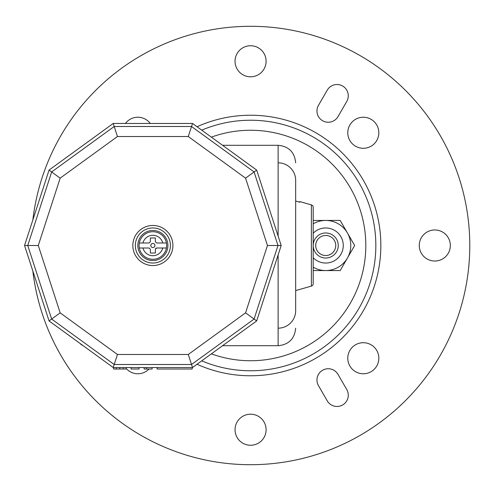 <?xml version="1.0" encoding="UTF-8"?>
<svg xmlns="http://www.w3.org/2000/svg" width="491" height="491" viewBox="0 0 491 491"><rect width="100%" height="100%" fill="white"/><g stroke="black" fill="none" stroke-linecap="round" stroke-linejoin="round"><path stroke-width="0.74" d="M201.727 130.152A125.26 125.26 0 0 1 375.836 245.5A125.26 125.26 0 0 1 201.727 360.848A125.26 125.26 0 0 0 375.836 245.5A125.26 125.26 0 0 0 201.727 130.152A125.26 125.26 0 0 1 250.57 120.24M278.127 162.828A17.535 17.535 0 0 1 295.668 180.363L295.668 310.637A17.535 17.535 0 0 1 278.127 328.172M295.668 180.363L295.668 201.034L299.676 202.2L295.668 201.034M311.386 286.106L311.386 204.894A2.504 2.504 0 0 1 313.203 207.306L313.203 283.694A2.504 2.504 0 0 1 311.386 286.106L295.668 290.592L295.668 310.637M325.729 255.523A10.023 10.023 0 0 1 315.707 245.5A10.023 10.023 0 0 1 325.729 235.477A10.023 10.023 0 0 1 335.752 245.5A10.023 10.023 0 0 1 325.729 255.523M250.57 445.263A15.534 15.534 0 0 1 235.042 429.735A15.534 15.534 0 0 1 250.57 414.201A15.534 15.534 0 0 1 266.104 429.735A15.534 15.534 0 0 1 250.57 445.263M363.309 373.768A15.534 15.534 0 0 1 347.775 358.234A15.534 15.534 0 0 1 363.309 342.706A15.534 15.534 0 0 1 378.837 358.234A15.534 15.534 0 0 1 363.309 373.768M434.805 261.034A15.534 15.534 0 0 1 419.271 245.5A15.534 15.534 0 0 1 434.805 229.966A15.534 15.534 0 0 1 450.339 245.5A15.534 15.534 0 0 1 434.805 261.034M363.309 148.294A15.534 15.534 0 0 1 347.775 132.766A15.534 15.534 0 0 1 363.309 117.232A15.534 15.534 0 0 1 378.837 132.766A15.534 15.534 0 0 1 363.309 148.294M250.57 76.799A15.534 15.534 0 0 1 235.042 61.265A15.534 15.534 0 0 1 250.57 45.737A15.534 15.534 0 0 1 266.104 61.265A15.534 15.534 0 0 1 250.57 76.799M125.395 123.462A15.534 15.534 0 0 1 150.277 123.462M149.025 369.011A15.534 15.534 0 0 1 126.064 368.367M32.86 219.919A219.207 219.207 0 0 1 250.57 26.293A219.207 219.207 0 0 1 469.783 245.5A219.207 219.207 0 0 1 250.57 464.707A219.207 219.207 0 0 1 32.86 271.081M318.469 385.65A11.275 11.275 0 0 1 322.599 370.251A11.275 11.275 0 0 1 337.998 374.375L346.769 389.566A11.275 11.275 0 0 1 342.638 404.965A11.275 11.275 0 0 1 327.239 400.84L318.469 385.65M337.998 116.625A11.275 11.275 0 0 1 322.599 120.749A11.275 11.275 0 0 1 318.469 105.35L327.239 90.16A11.275 11.275 0 0 1 342.638 86.035A11.275 11.275 0 0 1 346.769 101.434L337.998 116.625M313.203 283.694L313.203 245.5A12.527 12.527 0 0 0 325.729 258.027A12.527 12.527 0 0 0 338.256 245.5A12.527 12.527 0 0 0 325.729 232.973A12.527 12.527 0 0 0 313.203 245.5L313.203 207.306M313.203 233.225A17.535 17.535 0 0 1 343.264 245.5A17.535 17.535 0 0 1 313.203 257.775M347.425 258.027A25.053 25.053 0 0 0 347.425 232.973L354.655 245.5L340.195 270.553L325.729 270.553A25.053 25.053 0 0 0 347.425 258.027M313.203 267.196A25.053 25.053 0 0 0 325.729 270.553L313.203 270.553M313.203 220.447L325.729 220.447A25.053 25.053 0 0 0 313.203 223.804M340.195 220.447L347.425 232.973A25.053 25.053 0 0 0 325.729 220.447L340.195 220.447M49.057 170.076L24.55 245.5L27.748 245.5L51.641 319.046L114.2 364.5L191.533 364.5L254.093 319.046L277.992 245.5L254.093 171.954L191.533 126.5L114.2 126.5L51.641 171.954L27.748 245.5L38.28 245.5L60.166 178.147L49.057 170.076L113.218 123.462L117.459 136.523L188.274 136.523L192.521 123.462L113.218 123.462M24.55 245.5L49.057 320.924L60.166 312.853L38.28 245.5M49.057 320.924L113.218 367.538L117.459 354.477L60.166 312.853M113.218 367.538L192.521 367.538L188.274 354.477L117.459 354.477M192.521 367.538L256.676 320.924L245.568 312.853L188.274 354.477M256.676 320.924L281.183 245.5L267.454 245.5L245.568 312.853M281.183 245.5L256.676 170.076L245.568 178.147L267.454 245.5M256.676 170.076L192.521 123.462M139.321 248.004A13.779 13.779 0 0 1 139.321 242.996L142.949 242.996L139.321 242.996A13.779 13.779 0 0 1 166.418 242.996A13.779 13.779 0 0 1 166.418 248.004L162.785 248.004L166.418 248.004A13.779 13.779 0 0 1 139.321 248.004L142.949 248.004L139.321 248.004A13.779 13.779 0 0 0 166.418 248.004M150.805 245.5A2.062 2.062 0 0 0 153.898 247.286A2.062 2.062 0 0 0 153.898 243.714A2.062 2.062 0 0 0 150.805 245.5M149.111 248.004L150.363 249.256L149.111 248.004L142.949 248.004A10.231 10.231 0 0 0 162.785 248.004L156.623 248.004L155.371 249.256L155.739 248.372M155.831 248.293L156.623 248.004M166.418 242.996L162.785 242.996L166.418 242.996A13.779 13.779 0 0 0 139.321 242.996M156.623 242.996L155.371 241.744L156.623 242.996L162.785 242.996A10.231 10.231 0 0 0 142.949 242.996L149.111 242.996L150.363 241.744L149.111 242.996M150.363 241.744L150.363 237.982L155.371 237.982L155.371 241.744M155.371 249.256L155.371 253.018L150.363 253.018L150.363 249.256M152.867 227.965A17.535 17.535 0 0 1 170.402 245.5A17.535 17.535 0 0 1 152.867 263.035A17.535 17.535 0 0 1 135.332 245.5A17.535 17.535 0 0 1 152.867 227.965M152.867 265.539A20.039 20.039 0 0 0 172.912 245.5A20.039 20.039 0 0 0 152.867 225.461A20.039 20.039 0 0 0 132.828 245.5A20.039 20.039 0 0 0 152.867 265.539M60.166 178.147L117.459 136.523M188.274 136.523L245.568 178.147M311.386 204.894L299.676 201.549L299.676 202.2M152.867 230.469A15.031 15.031 0 0 1 167.897 245.5A15.031 15.031 0 0 1 152.867 260.531A15.031 15.031 0 0 1 137.836 245.5A15.031 15.031 0 0 1 152.867 230.469M82.666 345.339A5.008 5.008 0 0 1 80.229 343.571M157.126 367.538L157.126 369.011L192.202 369.011L192.202 367.538M144.102 367.538L144.102 369.011L152.118 369.011L152.118 367.538M146.606 367.538L146.606 369.011M131.072 367.538L131.072 369.011L139.088 369.011L139.088 367.538M113.538 367.538L113.538 369.011L126.064 369.011L126.064 367.538M123.259 367.538L123.259 369.011M119.798 367.538L119.798 369.011M116.336 367.538L116.336 369.011M211.345 137.142A115.244 115.244 0 0 1 365.813 245.5A115.244 115.244 0 0 1 211.345 353.858M222.564 145.293L278.127 145.293L278.127 236.091M278.127 254.909L278.127 345.707C288.782 344.67 294.625 338.827 295.668 328.172M197.032 364.261A130.275 130.275 0 0 0 380.844 245.5A130.275 130.275 0 0 0 197.032 126.739M201.727 360.848A125.26 125.26 0 0 0 250.57 370.76M222.564 345.707L278.127 345.707M278.127 145.293C288.782 146.33 294.625 152.173 295.668 162.828"/></g></svg>
